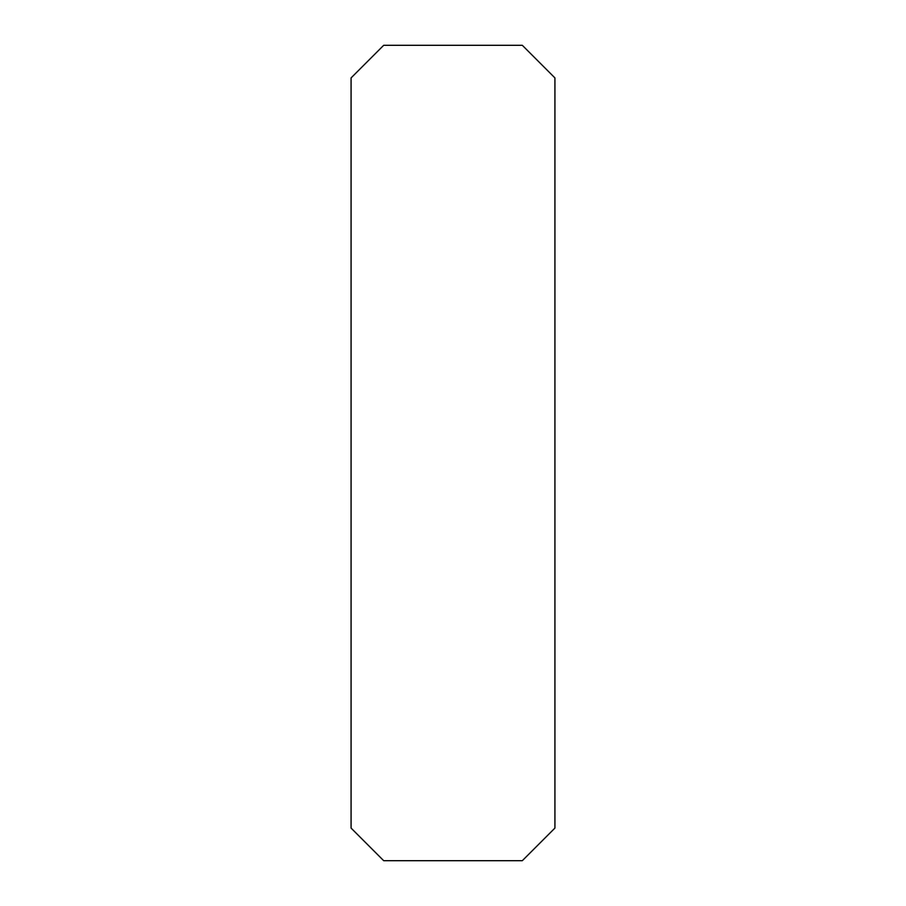 <?xml version="1.0" encoding="UTF-8"?>
<svg xmlns="http://www.w3.org/2000/svg" width="906" height="906" viewBox="0 0 906 906"><rect width="100%" height="100%" fill="white"/><g stroke="black" fill="none" stroke-linecap="round" stroke-linejoin="round"><path stroke-width="1.36" d="M522.309 45.3L554.925 77.916L554.925 828.084L522.309 860.7L383.691 860.7L351.075 828.084L351.075 77.916L383.691 45.3L522.309 45.3"/></g></svg>
